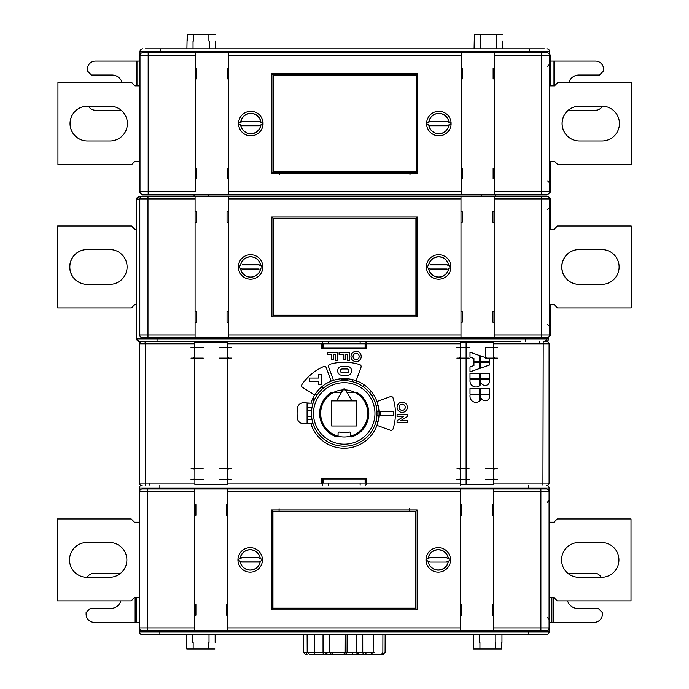 <?xml version="1.0" encoding="UTF-8"?>
<svg xmlns="http://www.w3.org/2000/svg" width="689" height="689" viewBox="0 0 689 689"><rect width="100%" height="100%" fill="white"/><g stroke="black" fill="none" stroke-linecap="round" stroke-linejoin="round"><path stroke-width="1.03" d="M145.103 341.735L145.103 343.785L145.103 341.735L166.058 341.735M144.182 341.735L166.006 341.735M473.283 642.467L473.283 634.681L546.213 634.681L142.235 634.681A2.868 2.868 180 0 1 139.367 631.813L139.367 488.001A2.868 2.868 -0 0 1 142.235 485.134L141.417 485.134A2.05 2.05 110.2 0 1 139.367 483.084L139.367 343.785A2.05 2.05 66.2 0 1 141.417 341.735L194.677 341.735L194.884 347.678L193.652 347.678M520.806 341.735L139.6 341.735A2.868 2.868 90 0 1 136.732 338.867L139.6 341.735M366.815 343.785L365.764 341.735L460.588 341.735L460.588 343.785L366.815 343.785L366.815 348.703L321.642 348.703L321.642 343.785L227.87 343.785L227.663 484.522L227.663 479.191L228.894 479.191M360.132 341.735L360.132 343.785M292.394 341.735L328.326 341.735L328.326 343.785M321.642 348.703L322.469 347.876L365.98 347.876L366.815 348.703M365.11 347.876L365.11 343.785L323.339 343.785L323.339 347.876M545.688 341.735A2.868 2.868 0 0 0 548.556 338.867L548.556 337.093L548.556 338.867A2.868 2.868 -90 0 1 545.688 341.735L547.032 341.735A2.05 2.05 69.2 0 1 549.081 343.785L493.772 343.785L493.772 341.735L493.565 347.471L493.565 342.347L460.786 342.347L466.117 342.347L466.117 484.522L460.786 484.522L460.588 479.398L460.588 485.134L460.588 343.785M459.563 347.678L460.786 347.678L460.588 341.735M328.326 485.134L328.326 483.084M360.132 485.134L360.132 483.084M322.685 485.134L321.642 483.084L321.642 478.166L366.815 478.166L366.815 483.084L460.588 483.084M366.815 478.166L365.98 478.984L322.469 478.984L321.642 478.166M323.339 478.984L323.339 483.084L365.11 483.084L365.11 478.984M227.87 343.785L227.663 347.471L227.663 342.347L194.884 342.347L227.663 342.347L227.663 347.678L228.894 347.678M193.652 479.191L194.884 479.191L194.884 484.522L194.677 341.735M194.884 484.522L227.663 484.522L194.884 484.522M139.367 502.548L139.367 488.001L549.081 488.001A2.868 2.868 180 0 0 546.213 485.134L547.032 485.134A2.05 2.05 108 0 0 549.081 483.084L549.081 343.785M501.962 642.467L501.962 634.681L142.235 634.681L215.166 634.681L215.166 642.467M303.401 652.509L307.199 652.509L305.64 652.509L307.044 654.55L305.52 654.55L303.401 652.509L303.341 634.681L291.99 634.681L396.468 634.681L385.16 634.681L385.099 652.509L382.981 654.55L381.456 654.55L382.981 654.55M139.367 627.507L139.367 617.266M227.87 515.251L226.638 515.251L226.638 504.598L227.87 504.598L227.87 489.026L227.87 630.788L142.235 630.788A2.868 2.868 -24.2 0 1 139.367 627.92L139.367 491.894A2.868 2.868 -175.7 0 1 142.235 489.026L194.677 489.026L194.677 504.598L195.909 504.598L195.909 515.251L194.677 515.251M493.772 515.251L492.54 515.251L492.54 504.598L493.772 504.598L493.772 489.026L460.588 489.026L460.588 504.598L461.811 504.598L461.811 515.251L460.588 515.251M549.081 627.92A2.868 2.868 176.4 0 1 546.213 630.788L540.891 630.788L540.891 627.92L549.081 627.92L549.081 491.894A2.868 2.868 -125.1 0 0 546.213 489.026L493.772 489.026L493.772 630.788L460.588 630.788L460.588 489.026L194.677 489.026L194.677 491.894L147.567 491.894L147.567 630.788L142.235 630.788M546.213 485.134L547.032 485.134M549.081 491.283L549.081 488.001M549.081 503.573L549.081 628.532M549.081 622.391L553.327 622.391L553.327 597.604M567.572 600.877A10.654 10.654 -2.4 0 0 577.77 608.456L598.259 608.456L602.35 612.555L602.35 614.192A8.19 8.19 177.6 0 1 594.159 622.391L553.327 622.391M567.77 573.222L594.159 573.222A8.19 8.19 177.6 0 1 601.256 577.322M549.081 522.21L553.999 522.21L557.272 518.938L631.021 518.938L631.021 600.877L557.272 600.877L553.999 597.604L549.081 597.604M601.523 577.322A17.414 17.414 -2.4 0 0 618.937 559.907A17.414 17.414 -2.4 0 0 601.523 542.493L578.993 542.493A17.414 17.414 -2.4 0 0 561.578 559.907A17.414 17.414 -2.4 0 0 578.993 577.322L601.523 577.322M549.081 616.242L549.081 631.813A2.868 2.868 -0 0 1 546.213 634.681A2.868 2.868 -0 0 0 549.081 631.813L528.592 631.813L528.592 630.788M547.032 617.266L549.081 619.316L549.081 500.498L547.032 502.548M166.824 634.681L142.235 634.681A2.868 2.868 180 0 1 139.367 631.813L159.857 631.813L159.857 630.788M194.677 604.563L195.909 604.563L195.909 615.217L194.677 615.217L194.677 630.788L194.677 491.894M227.87 604.563L226.638 604.563L226.638 615.217L227.87 615.217L227.87 630.788L460.588 630.788L227.87 630.788M258.642 562.095L260.192 561.38A10.102 10.102 174.2 0 1 240.203 561.38L241.753 562.095L258.642 562.095L262.449 560.166L260.192 561.38M258.642 557.711L241.753 557.711L240.203 558.434A10.102 10.102 0 0 1 260.192 558.434L258.642 557.711L241.753 557.711M429.815 562.095L446.696 562.095L448.246 561.38A10.102 10.102 174.1 0 1 428.265 561.38L429.815 562.095L446.696 562.095M429.815 557.711L428.265 558.434A10.102 10.102 0 0 1 448.246 558.434L446.696 557.711L429.815 557.711L426 559.649L428.265 558.434M460.588 630.788L460.588 615.217L461.811 615.217L461.811 604.563L460.588 604.563M240.203 561.38L237.946 560.166L241.787 561.957L258.608 561.957M258.608 557.857L262.449 559.649A12.256 12.256 -42 0 0 250.193 547.652A12.256 12.256 -42 0 0 237.946 559.649L241.787 557.857M429.841 561.957L426 560.166A12.256 12.256 0 0 0 438.256 572.163A12.256 12.256 0 0 0 450.511 560.166L446.67 561.957M448.246 558.434L450.511 559.649L446.67 557.857L429.841 557.857M237.946 559.649L240.203 558.434M260.192 558.434L262.449 559.649M448.246 561.38L450.511 560.166M428.265 561.38L426 560.166M415.923 608.663L415.923 511.152L272.525 511.152L272.525 608.663L415.923 608.663L417.155 609.894L271.294 609.894L271.294 509.92L417.155 509.92L417.155 609.894M272.525 608.663L271.294 609.894M272.525 511.152L271.294 509.92M415.923 511.152L417.155 509.92M411.824 511.152L411.824 511.712L415.519 511.712L415.519 608.249L411.824 608.663M411.824 608.249L279.079 608.663M272.939 608.18L415.519 608.18L415.519 511.789L272.939 511.789L272.939 608.249L279.079 608.327M279.079 508.878L279.079 511.634L411.824 511.712M276.625 511.152L276.625 511.712L279.079 511.634M272.939 608.249L272.939 511.789M276.625 511.712L272.939 511.712M409.369 511.634L409.369 508.878M493.772 604.563L492.54 604.563L492.54 615.217L493.772 615.217L493.772 630.788L540.891 630.788L493.772 630.788M314.968 654.421L309.826 654.55L307.199 652.509L307.122 634.681M314.391 634.681L314.735 654.55L333.872 654.55M307.199 652.509L323.038 652.509L323.029 634.681M345.301 634.681L345.249 652.509L343.527 654.55L331.659 654.55L329.342 652.509L329.273 634.681M329.342 652.509L347.075 652.509L347.127 634.681M356.609 634.681L356.635 652.509L357.29 654.55L381.456 654.55L382.86 652.509L382.903 634.681M330.203 654.094L329.6 654.55L345.335 654.55L347.075 652.509L362.75 652.509L362.733 634.681M373.249 634.681L373.171 652.509L370.467 654.55L381.456 654.55M323.968 654.55L317.216 654.55M318.034 654.55L325.139 654.55L318.034 654.55L323.305 654.55L323.038 652.509L331.168 652.509L333.467 654.55L323.305 654.55M350.632 654.55L353.87 654.55M309.826 654.55L316.105 654.55M364.386 654.55L367.048 652.509L373.171 652.509L362.75 652.509L363.361 654.55L372.077 654.154M373.533 654.429L371.285 654.55M378.666 654.55L373.757 654.55L378.666 654.55M365.196 654.55L355.033 654.55L365.196 654.55M356.842 654.55L344.965 654.55L356.842 654.55M343.156 654.55L331.211 654.55L343.156 654.55M327.025 653.327L324.553 654.55L332.055 654.55M343.527 654.55L347.42 654.55M352.441 653.327L352.673 654.55L359.873 654.55L357.634 653.327M365.67 654.55L364.128 654.55L365.67 654.55M358.9 654.55L363.947 654.55L358.9 654.55M343.561 654.55L352.217 654.55L343.561 654.55M328.627 654.55L335.827 654.55L328.627 654.55M186.779 642.467L186.779 649.021L186.779 642.467M184.437 634.681L186.486 634.681L186.486 642.467M186.779 649.021L214.873 649.021M208.5 649.021L208.5 642.467L208.5 649.021M192.636 642.467L192.636 634.681M193.153 642.467L193.153 649.021L193.153 642.467M209.017 634.681L209.017 642.467M501.678 649.021L501.678 642.467L501.678 649.021L473.576 649.021L473.576 642.467L473.576 649.021M495.305 649.021L495.305 642.467L495.305 649.021M479.432 642.467L479.432 634.681M479.949 642.467L479.949 649.021L479.949 642.467M495.822 634.681L495.822 642.467M139.367 597.604L134.45 597.604L131.177 600.877L57.428 600.877L57.428 518.938L131.177 518.938L134.45 522.21L139.367 522.21M109.456 542.493L86.926 542.493A17.414 17.414 -2.4 0 0 69.511 559.907A17.414 17.414 -2.4 0 0 86.926 577.322L109.456 577.322A17.414 17.414 -2.4 0 0 126.871 559.907A17.414 17.414 -2.4 0 0 109.456 542.493M87.193 577.322A8.19 8.19 177.6 0 1 94.29 573.222L120.678 573.222M135.13 597.604L135.13 622.391L94.29 622.391A8.19 8.19 177.6 0 1 86.099 614.192L86.099 612.555L90.199 608.456L110.679 608.456A10.654 10.654 -2.4 0 0 120.885 600.877M135.13 622.391L139.367 622.391M493.772 343.785L493.565 484.522L493.565 479.191L494.797 479.191M459.563 479.191L460.786 479.191L460.786 484.522L493.565 484.522L466.117 484.522L466.117 342.347L493.565 342.347L493.565 347.678L494.797 347.678M456.893 479.398L469.192 479.398M469.192 468.744L456.893 468.744M460.588 358.125L460.588 468.744M459.563 468.951L460.786 468.951L460.786 357.918L459.563 357.918M469.192 347.471L456.893 347.471M456.893 358.125L469.192 358.125M497.458 347.471L485.168 347.471L485.168 358.125L497.458 358.125M493.772 468.744L493.772 358.125M494.797 357.918L493.565 357.918L493.565 468.951L494.797 468.951M497.458 468.744L485.168 468.744M485.168 479.398L497.458 479.398M489.672 359.064L480.233 355.765L489.672 359.064L489.672 361.622L480.233 361.622L480.233 355.765L480.233 361.622L489.672 361.622L489.672 359.064M479.449 355.49L479.449 361.622L473.937 361.622L473.937 358.478L473.937 361.622L479.449 361.622L479.449 355.49L470.01 352.182L470.01 357.1L470.01 352.182L479.449 355.49M470.01 357.1L473.937 358.478L470.01 357.1M479.449 362.405L479.449 368.546L479.449 362.405L473.937 362.405L479.449 362.405M473.937 365.558L473.937 362.405L473.937 365.558L470.01 366.936L470.01 371.845L470.01 366.936L473.937 365.558M470.01 371.845L479.449 368.546L470.01 371.845M480.233 368.271L480.233 362.405L489.672 362.405L489.672 364.963L489.672 362.405L480.233 362.405L480.233 368.271L489.672 364.963L480.233 368.271M480.233 373.223L489.672 373.223L489.672 378.735L480.233 378.735L480.233 373.223L480.233 378.735L489.672 378.735L489.672 373.223L480.233 373.223M470.01 378.735L470.01 373.223L479.449 373.223L479.449 378.735L470.01 378.735L479.449 378.735L479.449 373.223L470.01 373.223L470.01 378.735M479.449 379.518L479.449 385.814L479.449 379.518L470.01 379.518L479.449 379.518M470.01 381.095L470.01 379.518L470.01 381.095A5.9 5.9 -90 0 0 479.449 385.814A5.9 5.9 90 0 1 470.01 381.095M489.672 379.518L489.672 380.888L489.672 379.518L480.233 379.518L489.672 379.518M480.233 385.099L480.233 379.518L480.233 385.099A5.9 5.9 -90 0 0 481.396 383.265A4.453 4.453 -90 0 0 489.672 380.888A4.453 4.453 90 0 1 481.396 383.265A5.9 5.9 90 0 1 480.233 385.099M480.233 388.562L489.672 388.562L489.672 394.074L480.233 394.074L480.233 388.562L480.233 394.074L489.672 394.074L489.672 388.562L480.233 388.562M470.01 394.074L470.01 388.562L479.449 388.562L479.449 394.074L470.01 394.074L479.449 394.074L479.449 388.562L470.01 388.562L470.01 394.074M479.449 394.857L479.449 401.153L479.449 394.857L470.01 394.857L479.449 394.857M470.01 396.433L470.01 394.857L470.01 396.433A5.9 5.9 -90 0 0 479.449 401.153A5.9 5.9 90 0 1 470.01 396.433M489.672 394.857L489.672 396.227L489.672 394.857L480.233 394.857L489.672 394.857M480.233 400.438L480.233 394.857L480.233 400.438A5.9 5.9 -90 0 0 481.396 398.604A4.453 4.453 -90 0 0 489.672 396.227A4.453 4.453 90 0 1 481.396 398.604A5.9 5.9 90 0 1 480.233 400.438M542.932 485.134L543.208 341.735M550.657 304.659L550.657 335.586L549.417 335.586M136.732 199.155L136.732 269.011L136.732 199.155L139.6 196.287L141.581 196.287L139.6 196.287A2.868 2.868 -90 0 0 136.732 199.155L139.772 199.155M549.417 198.337L550.657 198.337L550.657 229.265M549.486 229.265L554.189 229.265L557.47 225.992L631.21 225.992L631.21 307.931L557.47 307.931L554.189 304.659L549.486 304.659M601.712 284.376A17.414 17.414 -90 0 0 619.127 266.962A17.414 17.414 -90 0 0 601.712 249.547L579.182 249.547A17.414 17.414 -90 0 0 561.768 266.962A17.414 17.414 -90 0 0 579.182 284.376L601.712 284.376M631.21 225.992L631.21 307.931M579.277 284.376A17.414 17.414 90 0 1 561.862 266.962A17.414 17.414 90 0 1 579.277 249.547M195.082 198.949L139.772 198.949L139.772 334.975A2.868 2.868 -17.9 0 0 142.64 337.843L195.082 337.843L195.082 196.081L195.082 211.652L196.313 211.652L196.313 222.306L195.082 222.306M494.177 222.306L492.945 222.306L492.945 211.652L494.177 211.652L494.177 196.081L546.618 196.081A2.868 2.868 -116.6 0 1 549.486 198.949L549.486 334.975A2.868 2.868 0 0 1 546.618 337.843L195.082 337.843L195.082 322.271L196.313 322.271L196.313 311.617L195.082 311.617M136.732 338.867L136.698 269.011L136.732 338.867L548.556 338.867M139.772 199.362L139.772 334.561M547.436 209.602L549.486 207.553L549.486 326.371L547.436 324.321M460.993 311.617L462.216 311.617L462.216 322.271L460.993 322.271L460.993 337.843L460.993 196.081L494.177 196.081L494.177 337.843L494.177 322.271L492.945 322.271L492.945 311.617L494.177 311.617M460.993 222.306L462.216 222.306L462.216 211.652L460.993 211.652L460.993 196.081L228.274 196.081L228.274 337.843L228.274 322.271L227.043 322.271L227.043 311.617L228.274 311.617M259.012 269.011L242.192 269.011L238.351 267.22A12.256 12.256 0 0 0 250.598 279.217A12.256 12.256 0 0 0 262.853 267.22L260.597 268.434A10.102 10.102 0 0 1 240.607 268.434L242.158 269.149L259.047 269.149M242.192 264.912L259.012 264.912L262.853 266.703A12.256 12.256 -76.7 0 0 250.598 254.706A12.256 12.256 -76.7 0 0 238.351 266.703L240.607 265.489A10.102 10.102 0 0 1 260.597 265.489L259.047 264.774L242.158 264.774M447.075 269.011L430.246 269.011L426.405 267.22A12.256 12.256 -178 0 0 438.66 279.217A12.256 12.256 -178 0 0 450.916 267.22L448.651 268.434A10.102 10.102 0 0 1 428.67 268.434L430.22 269.149L447.101 269.149M430.246 264.912L447.075 264.912L450.916 266.703A12.256 12.256 -2.3 0 0 438.66 254.706A12.256 12.256 -2.3 0 0 426.405 266.703L428.67 265.489A10.102 10.102 0 0 1 448.651 265.489L447.101 264.774L430.22 264.774M228.274 222.306L227.043 222.306L227.043 211.652L228.274 211.652L228.274 196.081L142.64 196.081A2.868 2.868 0 0 0 139.772 198.949M260.597 268.434L262.853 267.22M240.607 268.434L238.351 267.22M238.351 266.703L240.607 265.489M260.597 265.489L262.853 266.703M448.651 268.434L450.916 267.22M428.67 268.434L426.405 267.22M426.405 266.703L428.67 265.489M448.651 265.489L450.916 266.703M277.03 218.206L277.03 218.775L409.774 218.689L409.774 218.206M409.774 315.717L277.03 315.717M409.774 218.689L415.923 218.775L415.923 315.304L409.774 315.381M277.03 315.304L273.344 315.304L273.344 218.775L273.344 315.304M273.344 315.235L415.923 315.235L415.923 218.775M412.237 218.206L412.237 218.775M415.923 218.844L273.344 218.844M277.03 218.775L273.344 218.775M272.93 218.206L272.93 315.717L416.328 315.717L416.328 218.206L272.93 218.206L271.699 216.975L417.56 216.975L417.56 316.949L271.699 316.949L271.699 216.975M416.328 218.206L417.56 216.975M272.93 315.717L271.699 316.949M416.328 315.717L417.56 316.949M279.484 218.206L279.484 218.689M140.048 192.188L139.6 192.188L139.979 54.939M550.278 161.252L550.278 192.188L549.624 192.188M145.301 48.79L544.362 48.79M549.693 54.939L550.278 54.939L550.278 85.867M549.693 85.867L554.499 85.867L557.78 82.594L631.529 82.594L631.529 164.533L557.78 164.533L554.499 161.252L549.693 161.252M579.492 140.978L602.031 140.978A17.414 17.414 -90 0 0 619.437 123.564A17.414 17.414 -90 0 0 602.031 106.149L579.492 106.149A17.414 17.414 -90 0 0 562.078 123.564A17.414 17.414 -90 0 0 579.492 140.978M631.529 82.594L631.529 164.533M579.544 140.978A17.414 17.414 90 0 1 562.129 123.564A17.414 17.414 90 0 1 579.544 106.149M602.513 106.158A8.19 8.19 -90 0 1 595.417 110.249L568.322 110.249M554.559 85.815L554.559 61.08L595.417 61.08A8.19 8.19 -90 0 1 603.616 69.279L603.581 70.915L599.49 75.015L603.616 70.915L603.616 69.279M554.559 61.08L550.278 61.08M568.83 82.594A10.654 10.654 90 0 1 579.027 75.015A10.654 10.654 -90 0 0 568.804 82.594M599.49 75.015L579.001 75.015M602.479 106.158A8.19 8.19 90 0 1 595.391 110.249M595.391 61.08A8.19 8.19 90 0 1 603.581 69.279M546.825 48.79A2.868 2.868 0 0 1 549.693 51.658L549.693 182.973L549.693 64.155L547.643 66.204M549.693 191.37L549.693 182.973L547.643 180.923M139.979 55.964L139.979 51.658L549.693 51.658L549.693 191.576A2.868 2.868 0 0 1 546.825 194.444L142.847 194.444A2.868 2.868 -17.9 0 1 139.979 191.576L139.979 51.658A2.868 2.868 0 0 1 142.847 48.79M139.979 67.229L139.979 66.204M541.494 194.444L541.494 55.551L549.693 55.551A2.868 2.868 -116.7 0 0 546.825 52.683L461.191 52.683L461.191 68.254L462.422 68.254L462.422 78.908L461.191 78.908M228.472 78.908L227.249 78.908L227.249 68.254L228.472 68.254L228.472 52.683L461.191 52.683L461.191 55.551L228.472 55.551L228.472 194.444L228.472 178.873L227.249 178.873L227.249 168.219L228.472 168.219M228.472 55.551L228.472 52.683L195.288 52.683L195.288 68.254L196.52 68.254L196.52 78.908L195.288 78.908M148.169 52.683L148.169 55.551L139.979 55.551A2.868 2.868 0 0 1 142.847 52.683L195.288 52.683L195.288 55.551L148.169 55.551L148.169 191.576L195.288 191.576L195.288 55.551M195.288 168.219L196.52 168.219L196.52 178.873L195.288 178.873L195.288 191.576M238.549 123.822A12.256 12.256 0 0 0 250.805 135.819A12.256 12.256 0 0 0 263.06 123.822L259.219 125.613L242.39 125.613L238.549 123.822L242.364 125.751L259.245 125.751L260.795 125.028A10.102 10.102 0 0 1 240.814 125.036M259.245 121.367L242.364 121.367L240.814 122.091A10.102 10.102 0 0 1 260.795 122.091L259.245 121.367L242.364 121.367M426.612 123.822A12.256 12.256 -178 0 0 438.859 135.819A12.256 12.256 -178 0 0 451.114 123.822L447.273 125.613L430.453 125.613L426.612 123.822L430.418 125.751L447.307 125.751L448.858 125.028A10.102 10.102 0 0 1 428.868 125.036M430.418 121.367L428.868 122.091A10.102 10.102 0 0 1 448.858 122.091L447.307 121.367L430.418 121.367L426.612 123.305L428.868 122.091M228.472 191.576L461.191 191.576L461.191 194.444L461.191 178.873L462.422 178.873L462.422 168.219L461.191 168.219M461.191 191.576L461.191 55.551M259.219 121.514L263.06 123.305A12.256 12.256 -76.3 0 0 250.805 111.308A12.256 12.256 -76.3 0 0 238.549 123.305L242.39 121.514M448.858 122.091L451.114 123.305L447.273 121.514L430.453 121.514M260.795 125.028L263.06 123.822M238.549 123.305L240.814 122.091M260.795 122.091L263.06 123.305M448.858 125.028L451.114 123.822M416.535 172.319L416.535 74.808L273.137 74.808L273.137 172.319L416.535 172.319L417.767 173.55L271.905 173.55L271.905 73.577L417.767 73.577L417.767 173.55M273.137 172.319L271.905 173.55M273.137 74.808L271.905 73.577M416.535 74.808L417.767 73.577M412.435 74.808L412.435 75.368L416.122 75.368L416.122 171.905L412.435 172.319M412.435 171.905L279.691 171.983L279.691 174.748M273.542 171.837L416.122 171.837L416.122 75.445L273.542 75.445L273.542 171.905L279.691 171.983M279.691 74.808L279.691 75.29L412.435 75.368M277.228 74.808L277.228 75.368L279.691 75.29M273.542 171.905L273.542 75.445M277.228 75.368L273.542 75.368M409.981 75.29L409.981 74.808M409.981 174.748L409.981 171.983M494.375 78.908L493.152 78.908L493.152 68.254L494.375 68.254L494.375 52.683L494.375 194.444L494.375 178.873L493.152 178.873L493.152 168.219L494.375 168.219M139.6 61.08L136.362 61.08L136.362 85.867M122.117 82.594A10.654 10.654 -90 0 0 111.919 75.015L91.43 75.015L87.339 70.915L87.339 69.279A8.19 8.19 90 0 1 95.53 61.08L136.362 61.08M121.186 110.249L95.53 110.249A8.19 8.19 90 0 1 88.433 106.149A8.19 8.19 -90 0 0 95.556 110.249M95.556 61.08A8.19 8.19 -90 0 0 87.365 69.279M135.01 85.867L131.728 82.594L134.958 85.867L139.6 85.867M139.6 161.252L134.958 161.252L131.685 164.533L135.01 161.252M87.477 140.978A17.414 17.414 90 0 1 70.071 123.564A17.414 17.414 90 0 1 87.477 106.149M131.685 164.533L57.936 164.533L57.936 82.594L131.685 82.594M87.434 106.149A17.414 17.414 -90 0 0 70.02 123.564A17.414 17.414 -90 0 0 87.434 140.978L109.964 140.978A17.414 17.414 -90 0 0 127.379 123.564A17.414 17.414 -90 0 0 109.964 106.149L87.434 106.149M187.193 34.45L187.193 41.004M215.269 41.004L215.571 48.79M215.269 34.45L187.167 34.45L186.891 48.79M193.54 34.45L193.54 41.004M208.896 41.004L208.896 34.45M193.566 41.004L193.566 34.45M208.922 34.45L208.922 41.004M474.402 34.45L474.402 41.004M502.47 41.004L502.781 48.79M502.496 34.45L474.376 34.45L474.101 48.79M480.75 34.45L480.75 41.004M496.097 41.004L496.097 34.45M480.776 41.004L480.776 34.45M496.123 34.45L496.123 41.004M134.751 229.265L131.478 225.992L134.665 229.265L136.732 229.265M136.698 304.659L134.665 304.659L131.384 307.931L134.751 304.659M87.227 284.376A17.414 17.414 90 0 1 69.822 266.962A17.414 17.414 90 0 1 87.227 249.547M131.384 307.931L57.635 307.931L57.635 225.992L131.384 225.992M87.133 249.547A17.414 17.414 -90 0 0 69.727 266.962A17.414 17.414 -90 0 0 87.133 284.376L109.672 284.376A17.414 17.414 -90 0 0 127.086 266.962A17.414 17.414 -90 0 0 109.672 249.547L87.133 249.547M549.081 449.082L549.081 423.675M231.556 347.471L219.266 347.471M219.266 358.125L231.556 358.125M227.87 468.744L227.87 358.125M228.894 357.918L227.663 357.918L227.663 468.951L228.894 468.951M219.266 479.398L231.556 479.398M231.556 468.744L219.266 468.744M190.991 479.398L203.281 479.398M203.281 468.744L190.991 468.744M194.677 358.125L194.677 468.744M193.652 357.918L194.884 357.918L194.884 468.951L193.652 468.951M203.281 347.471L190.991 347.471M190.991 358.125L203.281 358.125M322.443 347.893L322.443 342.261L321.642 343.785M322.443 342.261L322.685 341.735M331.168 381.146L326.293 367.754A2.05 2.05 -90 0 0 323.537 366.582A51.21 51.21 -90 0 0 301.963 384.505A2.05 2.05 -90 0 0 302.566 387.399L314.692 394.978A34.829 34.829 -90 0 0 310.937 403.194L303.883 402.764A6.149 6.149 -90 0 0 297.398 408.215A47.119 47.119 -90 0 0 297.347 418.145A6.149 6.149 -90.2 0 0 303.461 423.675L310.937 423.675A34.829 34.829 -90 0 0 376.952 425.346L390.387 430.237A2.05 2.05 -90 0 0 393.04 428.928A51.21 51.21 -90 0 0 393.04 397.941A2.05 2.05 -90 0 0 390.387 396.631L376.952 401.523A34.829 34.829 -90 0 0 356.135 380.707L361.027 367.271A2.05 2.05 -90 0 0 359.718 364.619A51.21 51.21 -90 0 0 329.953 364.248A2.05 2.05 -90 0 0 328.601 366.918L333.476 380.311A34.829 34.829 -90 0 0 314.692 394.978L302.566 387.399A2.05 2.05 90 0 1 301.963 384.505A51.21 51.21 90 0 1 323.537 366.582A2.05 2.05 90 0 1 326.293 367.754L331.168 381.146M333.364 359.348L331.323 359.348L331.323 354.439L327.223 354.439L327.223 352.389L337.464 352.389L337.464 360.58L335.414 360.58L335.414 354.439L333.364 354.439L333.364 359.348L331.323 359.348L331.323 354.439L327.223 354.439L327.223 352.389L337.464 352.389L337.464 360.58L335.414 360.58L335.414 354.439L333.364 354.439L333.364 359.348M349.349 360.58L347.299 360.58L347.299 354.439L345.249 354.439L345.249 359.348L343.2 359.348L343.2 354.439L339.1 354.439L339.1 352.389L349.349 352.389L349.349 360.58L347.299 360.58L347.299 354.439L345.249 354.439L345.249 359.348L343.2 359.348L343.2 354.439L339.1 354.439L339.1 352.389L349.349 352.389L349.349 360.58M403.754 416.509L397.079 420.609L403.754 416.509L397.079 416.509L397.079 414.459L407.32 414.459L407.32 416.509L400.895 420.609L407.32 420.609L407.32 422.658L397.079 422.658L397.079 420.609L397.079 422.658L407.32 422.658L407.32 420.609L400.895 420.609L407.32 416.509L407.32 414.459L397.079 414.459L397.079 416.509L403.754 416.509M402.204 402.169A5.124 5.124 -90 0 0 397.079 407.285A5.124 5.124 -90 0 0 402.204 412.41A5.124 5.124 -90 0 0 407.32 407.285A5.124 5.124 -90 0 0 402.204 402.169A5.124 5.124 90 0 1 407.32 407.285A5.124 5.124 90 0 1 402.204 412.41A5.124 5.124 90 0 1 397.079 407.285A5.124 5.124 90 0 1 402.204 402.169M356.11 351.364A5.124 5.124 -90 0 0 350.985 356.48A5.124 5.124 -90 0 0 356.11 361.604A5.124 5.124 -90 0 0 361.225 356.48A5.124 5.124 -90 0 0 356.11 351.364A5.124 5.124 90 0 1 361.225 356.48A5.124 5.124 90 0 1 356.11 361.604A5.124 5.124 90 0 1 350.985 356.48A5.124 5.124 90 0 1 356.11 351.364M366.005 478.976L366.005 484.608L366.815 483.084M366.005 484.608L365.764 485.134M317.353 394.676A2.05 2.05 96.3 0 1 316.208 394.203L315.562 393.66A34.829 34.829 -90 0 0 313.495 397.045L313.495 402.031L313.495 397.045M356.135 380.707A34.829 34.829 -90 0 0 333.476 380.311L328.601 366.918A2.05 2.05 90 0 1 329.953 364.248A51.21 51.21 90 0 1 359.718 364.619A2.05 2.05 90 0 1 361.027 367.271L356.135 380.707M375.023 402.221L376.952 401.523A34.829 34.829 90 0 1 376.952 425.346L390.387 430.237A2.05 2.05 90 0 0 393.04 428.928A51.21 51.21 90 0 0 393.04 397.941A2.05 2.05 90 0 0 390.387 396.631L376.952 401.523A34.829 34.829 -90 0 1 378.072 405.244L375.961 405.244L378.072 405.244M363.025 386.581L364.197 384.91A34.829 34.829 -57.2 0 0 356.928 381.008L355.713 382.739M347.781 378.786A5.323 5.323 -83.7 0 1 345.249 379.432L343.2 379.432A5.323 5.323 -83.7 0 1 340.676 378.786A34.829 34.829 -90 0 0 322.512 386.21L322.512 387.623L320.85 387.623M352.423 380.147L352.423 381.697L352.423 380.147A2.05 2.05 96.3 0 1 351.855 381.56M356.833 381.146L356.196 382.05M371.268 391.49L369.605 392.687L371.268 391.49M373.662 394.823L371.991 396.02L373.662 394.823M376.935 411.385L378.993 411.385M378.993 415.484L376.935 415.484M375.961 421.625L378.072 421.625M347.067 392.541L356.885 392.541A1.025 1.025 -178.7 0 1 357.427 392.696A24.58 24.58 180 0 1 351.709 436.852A1.025 1.025 -179.5 0 1 350.374 435.879L350.374 433.054A1.025 1.025 0.6 0 0 349.09 432.063A19.258 19.258 180 0 1 339.358 432.063A1.025 1.025 0.6 0 0 338.084 433.054L338.084 435.879A1.025 1.025 -179.4 0 1 336.74 436.852A24.58 24.58 180 0 1 331.021 392.696A1.025 1.025 179.5 0 1 331.573 392.541L341.391 392.541M331.667 400.877L331.667 425.991L356.781 425.991L356.781 400.877L331.667 400.877M336.577 400.877L343.165 389.466A1.232 1.232 180 0 1 345.292 389.466L351.881 400.877M338.084 433.054A1.025 1.025 -179.4 0 1 339.367 432.063M313.09 423.675L307.087 423.675L307.087 403.194L313.099 403.151M311.988 419.351L307.087 419.351M311.583 416.389L307.087 416.389M311.583 410.48L307.087 410.48M311.988 407.518L307.087 407.518M309.49 378.054L318.507 378.054L318.507 374.782L321.789 374.782L321.789 384.608L318.507 384.608L318.507 381.336L309.49 381.336L309.49 378.054M347.092 366.315A4.504 4.504 90 0 1 351.528 371.612A4.504 4.504 90 0 1 347.092 375.333L342.175 375.333A4.504 4.504 90 0 1 337.739 370.036A4.504 4.504 90 0 1 342.175 366.315L347.092 366.315M347.092 372.671A1.843 1.843 -90 0 0 348.91 370.501A1.843 1.843 -90 0 0 347.092 368.977L342.175 368.977A1.843 1.843 -88.4 0 0 340.357 371.147A1.843 1.843 -88.4 0 0 342.175 372.671L347.092 372.671M393.393 411.591L393.393 415.278L380.276 415.278L380.276 411.591L393.393 411.591M402.204 410.36A3.075 3.075 -90.3 0 0 405.27 407.285A3.075 3.075 -90.3 0 0 402.204 404.219A3.075 3.075 -90.3 0 0 399.129 407.285A3.075 3.075 -90.3 0 0 402.204 410.36A3.075 3.075 89.7 0 1 399.129 407.285A3.075 3.075 89.7 0 1 402.204 404.219A3.075 3.075 89.7 0 1 405.27 407.285A3.075 3.075 89.7 0 1 402.204 410.36M356.11 359.555A3.075 3.075 -90 0 0 359.184 356.48A3.075 3.075 -90 0 0 356.11 353.414A3.075 3.075 -90 0 0 353.035 356.48A3.075 3.075 -90 0 0 356.11 359.555A3.075 3.075 90 0 1 353.035 356.48A3.075 3.075 90 0 1 356.11 353.414A3.075 3.075 90 0 1 359.184 356.48A3.075 3.075 90 0 1 356.11 359.555M344.199 436.99A23.555 23.555 180 0 1 320.669 413.409A23.555 23.555 180 0 1 344.25 389.879A23.555 23.555 180 0 1 367.788 413.46A23.555 23.555 180 0 1 344.199 436.99M374.954 413.469A30.729 30.729 180 0 1 344.19 444.164A30.729 30.729 180 0 1 313.495 413.4A30.729 30.729 180 0 1 344.259 382.705A30.729 30.729 180 0 1 374.954 413.469M344.19 446.214A32.779 32.779 180 0 1 311.445 413.391A32.779 32.779 180 0 1 344.267 380.655A32.779 32.779 180 0 1 377.004 413.478A32.779 32.779 180 0 1 344.19 446.214M311.445 413.391C313.211 426.603 313.211 426.603 311.445 413.391L311.471 412.143M145.517 341.735L145.517 343.785L139.367 343.785M366.005 342.261L366.005 347.893M322.443 484.608L322.443 478.976M227.87 483.084L321.642 483.084M139.367 483.084L194.677 483.084M194.677 343.785L145.517 343.785L145.517 485.134M159.857 489.026L159.857 485.134M546.213 489.026L493.772 489.026M227.87 489.026L460.588 489.026M142.235 489.026L194.677 489.026M528.592 489.026L528.592 485.134M551.872 622.391L551.872 597.604M194.677 630.788L147.567 630.788M540.891 630.788L546.213 630.788M528.592 634.681L528.592 631.813L159.857 631.813L159.857 634.681M139.367 627.92L194.677 627.92M147.567 489.026L147.567 491.894L139.367 491.894M460.588 491.894L227.87 491.894M227.87 627.92L460.588 627.92M237.946 560.166A12.256 12.256 8.1 0 0 250.193 572.163A12.256 12.256 8.1 0 0 262.449 560.166M450.511 559.649A12.256 12.256 -1.3 0 0 438.256 547.652A12.256 12.256 -1.3 0 0 426 559.649M240.073 561.191A10.206 10.206 8.1 0 0 260.321 561.191M260.321 558.615A10.206 10.206 -42 0 0 240.073 558.615M428.127 561.191A10.206 10.206 0 0 0 448.384 561.191M448.384 558.615A10.206 10.206 -1.3 0 0 428.127 558.615M549.081 491.894L493.772 491.894M493.772 627.92L540.891 627.92L540.891 489.026M149.203 485.134L149.203 483.084M372.603 652.509L374.842 652.509M357.513 652.509L350.555 652.509M316.862 652.509L315.898 652.509M307.044 654.55L305.52 654.55M372.809 654.55L370.105 654.55M136.577 597.604L136.577 622.391M493.772 483.084L549.081 483.084M539.246 341.735L539.246 343.785M543.561 341.735A2.868 2.868 -90 0 0 546.429 338.867L546.429 337.843M525.785 341.735L525.759 337.843M157.058 341.735L157.032 337.843M549.486 198.949L541.296 198.949L541.296 196.081M494.177 334.975L541.296 334.975L541.296 198.949L494.177 198.949M460.993 198.949L228.274 198.949M228.274 334.975L460.993 334.975M240.478 268.254A10.206 10.206 0 0 0 260.726 268.254M260.726 265.67A10.206 10.206 -76.7 0 0 240.478 265.67M428.532 268.254A10.206 10.206 -178 0 0 448.789 268.254M448.789 265.67A10.206 10.206 -2.3 0 0 428.532 265.67M147.971 196.081L147.971 334.975L195.082 334.975M139.772 334.975L147.971 334.975L147.971 337.843M541.296 337.843L541.296 334.975L549.486 334.975M553.103 85.867L553.103 61.08M160.459 52.683L160.459 48.79M529.204 52.683L529.204 48.79M139.979 191.576L148.169 191.576L148.169 194.444M451.114 123.305A12.256 12.256 -2.3 0 0 438.859 111.308A12.256 12.256 -2.3 0 0 426.612 123.305M240.676 124.847A10.206 10.206 0 0 0 260.933 124.847M260.933 122.272A10.206 10.206 -76.3 0 0 240.676 122.272M428.739 124.847A10.206 10.206 -178 0 0 448.987 124.847M448.987 122.272A10.206 10.206 -2.3 0 0 428.739 122.272M541.494 52.683L541.494 55.551L494.375 55.551M494.375 191.576L549.693 191.576M137.809 61.08L137.809 85.867M357.29 654.55L345.335 654.55M356.351 654.55L354.628 654.55M355.119 654.55L358.125 654.55M341.081 654.55L339.324 654.55M194.057 194.444L194.057 196.081M208.397 194.444L208.397 196.081M139.6 54.939L139.6 192.188M193.032 48.79L193.032 41.004M209.422 48.79L209.422 41.004M480.242 48.79L480.242 41.004M496.631 48.79L496.631 41.004M481.266 194.444L481.266 196.081M495.606 194.444L495.606 196.081"/></g></svg>
